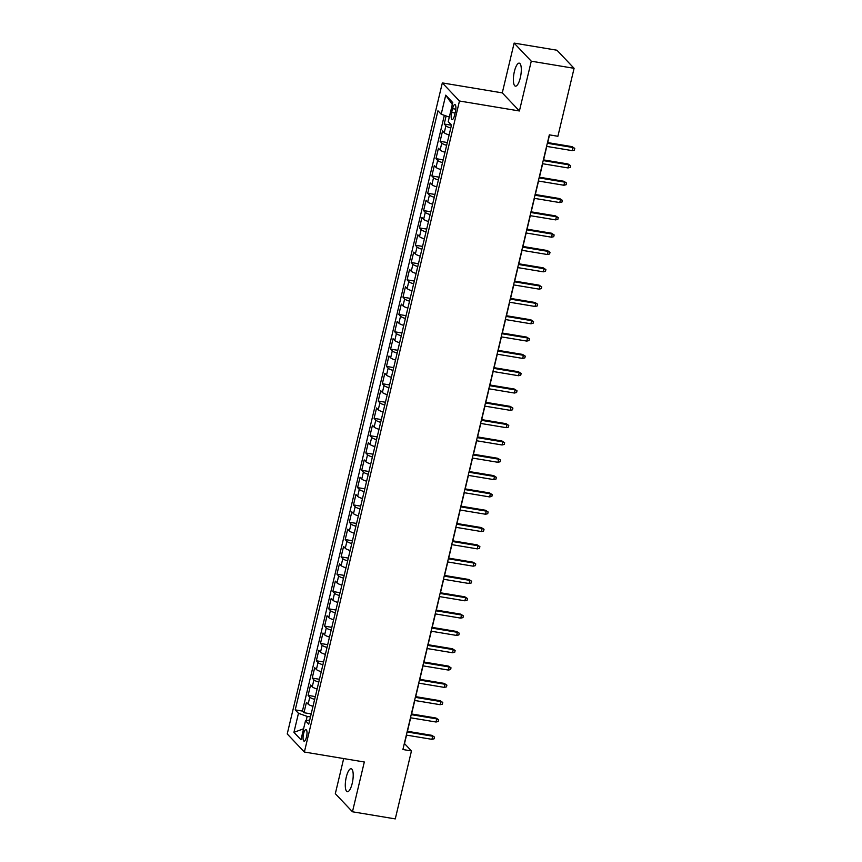 <?xml version="1.0" encoding="UTF-8"?>
<svg xmlns="http://www.w3.org/2000/svg" width="862" height="862" viewBox="0 0 862 862"><rect width="100%" height="100%" fill="white"/><g stroke="black" fill="none" stroke-linecap="round" stroke-linejoin="round"><path stroke-width="1.29" d="M352.213 783.353A11.659 3.523 -80.6 0 0 351.157 768.732A11.659 3.523 -80.6 0 0 346.287 777.093A11.659 3.523 -80.6 0 0 347.332 791.725A11.659 3.523 -80.6 0 0 352.213 783.353M520.303 77.785A11.659 3.523 -80.6 0 0 519.247 63.152A11.659 3.523 -80.6 0 0 514.377 71.524A11.659 3.523 -80.6 0 0 515.422 86.157A11.659 3.523 -80.6 0 0 520.303 77.785M306.516 736.956A5.829 1.767 -80.6 0 0 305.988 729.64A5.829 1.767 -80.6 0 0 303.543 733.831A5.829 1.767 -80.6 0 0 304.07 741.148A5.829 1.767 -80.6 0 0 306.516 736.956M343.679 758.571L335.318 793.686L352.461 811.778L395.27 818.9L411.465 750.942L404.515 743.604L406.541 735.114M442.325 82.914L287.229 733.939L304.372 752.03L459.468 101.005L442.325 82.914L502.277 92.88L519.409 110.972L531.272 61.191L514.129 43.1L502.277 92.88M514.129 43.1L556.949 50.222L574.092 68.313L531.272 61.191M446.128 115.971L444.221 124.009L451.44 125.216M449.124 134.935A7.284 1.552 -166.6 0 1 444.253 132.726L442.572 130.938L440.094 141.325L447.313 142.532M444.997 152.251A7.284 1.552 13.4 0 1 440.137 150.042L438.446 148.253L435.967 158.64L443.187 159.847M440.87 169.566A7.284 1.552 13.4 0 1 436.01 167.357L434.319 165.569L431.84 175.956L439.06 177.163M436.743 186.882A7.284 1.552 13.4 0 1 431.884 184.673L430.192 182.884L427.714 193.271L434.944 194.478M432.627 204.197A7.284 1.552 13.4 0 1 427.757 201.988L426.065 200.2L423.598 210.587L430.817 211.793M428.5 221.512A7.284 1.552 13.4 0 1 423.63 219.293L421.938 217.515L419.471 227.902L426.69 229.098M424.373 238.828A7.284 1.552 13.4 0 1 419.514 236.608L417.822 234.83L415.344 245.217L422.563 246.413M420.247 256.143A7.284 1.552 13.4 0 1 415.387 253.924L413.695 252.146L411.217 262.533L418.436 263.729M416.12 273.459A7.284 1.552 13.4 0 1 411.26 271.239L409.569 269.461L407.09 279.848L414.31 281.044M411.993 290.774A7.284 1.552 13.4 0 1 407.133 288.554L405.442 286.777L402.963 297.164L410.193 298.36M407.877 308.09A7.284 1.552 13.4 0 1 403.007 305.87L401.315 304.081L398.847 314.479L406.067 315.675M403.75 325.405A7.284 1.552 13.4 0 1 398.88 323.185L397.188 321.397L394.721 331.795L401.94 332.991M399.623 342.72A7.284 1.552 13.4 0 1 394.764 340.501L393.072 338.712L390.594 349.11L397.813 350.306M395.496 360.025A7.284 1.552 13.4 0 1 390.637 357.816L388.945 356.028L386.467 366.415L393.686 367.621M391.37 377.34A7.284 1.552 13.4 0 1 386.51 375.132L384.818 373.343L382.34 383.73L389.559 384.937M387.243 394.656A7.284 1.552 13.4 0 1 382.383 392.447L380.692 390.658L378.213 401.045L385.443 402.252M383.127 411.971A7.284 1.552 13.4 0 1 378.256 409.762L376.565 407.974L374.097 418.361L381.316 419.568M379 429.287A7.284 1.552 13.4 0 1 374.13 427.078L372.449 425.289L369.97 435.676L377.19 436.883M374.873 446.602A7.284 1.552 13.4 0 1 370.013 444.393L368.322 442.605L365.844 452.992L373.063 454.199M370.746 463.918A7.284 1.552 13.4 0 1 365.887 461.698L364.195 459.92L361.717 470.307L368.936 471.503M366.619 481.233A7.284 1.552 13.4 0 1 361.76 479.013L360.068 477.236L357.59 487.623L364.82 488.819M362.503 498.548A7.284 1.552 13.4 0 1 357.633 496.329L355.941 494.551L353.474 504.938L360.693 506.134M358.376 515.864A7.284 1.552 13.4 0 1 353.506 513.644L351.815 511.866L349.347 522.253L356.566 523.449M354.25 533.179A7.284 1.552 13.4 0 1 349.379 530.96L347.698 529.182L345.22 539.569L352.439 540.765M350.123 550.495A7.284 1.552 13.4 0 1 345.263 548.275L343.572 546.497L341.093 556.884L348.313 558.08M345.996 567.81A7.284 1.552 13.4 0 1 341.137 565.591L339.445 563.802L336.967 574.2L344.186 575.396M341.869 585.126A7.284 1.552 13.4 0 1 337.01 582.906L335.318 581.117L332.84 591.515L340.07 592.711M337.753 602.43A7.284 1.552 13.4 0 1 332.883 600.221L331.191 598.433L328.724 608.82L335.943 610.027M333.626 619.746A7.284 1.552 13.4 0 1 328.756 617.537L327.064 615.748L324.597 626.135L331.816 627.342M329.499 637.061A7.284 1.552 13.4 0 1 324.64 634.852L322.948 633.064L320.47 643.451L327.689 644.657M325.373 654.377A7.284 1.552 13.4 0 1 320.513 652.168L318.821 650.379L316.343 660.766L323.562 661.973M321.246 671.692A7.284 1.552 13.4 0 1 316.386 669.483L314.695 667.694L312.216 678.082L319.436 679.288M317.119 689.007A7.284 1.552 13.4 0 1 312.26 686.798L310.568 685.01L308.09 695.397L315.32 696.604M574.092 68.313L557.897 136.271L549.331 134.849L402.899 749.52L411.465 750.942M452.55 108.644L451.634 112.459A5.646 1.713 -80.6 0 0 452.151 119.538A5.646 1.713 -80.6 0 0 454.511 115.486L455.416 111.683A5.646 1.713 -80.6 0 0 454.91 104.593A5.646 1.713 -80.6 0 0 452.55 108.644L455.826 109.194M309.727 720.039L305.504 720.729L308.747 724.155L451.472 125.065L448.229 121.65L452.765 102.6L445.729 95.165L441.193 114.215L437.95 110.789L295.224 709.879L298.467 713.305L307.174 716.397L306.161 720.621M305.504 720.729L300.967 739.779L293.931 732.344L298.467 713.305M450.772 128.018A7.284 1.552 -166.6 0 1 445.913 125.798L444.221 124.009M444.339 115.336L302.422 711.075L303.974 712.712L311.193 713.908M313.003 706.323A7.284 1.552 13.4 0 1 308.133 704.103L306.441 702.325L303.974 712.712M314.652 699.394A7.284 1.552 -166.6 0 1 309.781 697.186L308.09 695.397M318.778 682.079A7.284 1.552 -166.6 0 1 313.908 679.87L312.216 678.082M322.894 664.764A7.284 1.552 -166.6 0 1 318.035 662.555L316.343 660.766M327.021 647.459A7.284 1.552 -166.6 0 1 322.162 645.239L320.47 643.451M331.148 630.144A7.284 1.552 -166.6 0 1 326.289 627.924L324.597 626.135M335.275 612.828A7.284 1.552 -166.6 0 1 330.405 610.608L328.724 608.82M339.402 595.513A7.284 1.552 -166.6 0 1 334.531 593.293L332.84 591.515M343.529 578.197A7.284 1.552 -166.6 0 1 338.658 575.978L336.967 574.2M347.645 560.882A7.284 1.552 -166.6 0 1 342.785 558.662L341.093 556.884M351.771 543.566A7.284 1.552 -166.6 0 1 346.912 541.347L345.22 539.569M355.898 526.251A7.284 1.552 -166.6 0 1 351.039 524.031L349.347 522.253M360.025 508.936A7.284 1.552 -166.6 0 1 355.155 506.716L353.474 504.938M364.152 491.62A7.284 1.552 -166.6 0 1 359.282 489.411L357.59 487.623M368.268 474.305A7.284 1.552 -166.6 0 1 363.408 472.096L361.717 470.307M372.395 456.989A7.284 1.552 -166.6 0 1 367.535 454.78L365.844 452.992M376.522 439.674A7.284 1.552 -166.6 0 1 371.662 437.465L369.97 435.676M380.648 422.358A7.284 1.552 -166.6 0 1 375.789 420.15L374.097 418.361M384.775 405.043A7.284 1.552 -166.6 0 1 379.905 402.834L378.213 401.045M388.902 387.738A7.284 1.552 -166.6 0 1 384.032 385.519L382.34 383.73M393.018 370.423A7.284 1.552 -166.6 0 1 388.159 368.203L386.467 366.415M397.145 353.108A7.284 1.552 -166.6 0 1 392.285 350.888L390.594 349.11M401.272 335.792A7.284 1.552 -166.6 0 1 396.412 333.572L394.721 331.795M405.399 318.477A7.284 1.552 -166.6 0 1 400.539 316.257L398.847 314.479M409.525 301.161A7.284 1.552 -166.6 0 1 404.655 298.942L402.963 297.164M413.652 283.846A7.284 1.552 -166.6 0 1 408.782 281.626L407.09 279.848M417.768 266.53A7.284 1.552 -166.6 0 1 412.909 264.311L411.217 262.533M421.895 249.215A7.284 1.552 -166.6 0 1 417.036 247.006L415.344 245.217M426.022 231.9A7.284 1.552 -166.6 0 1 421.162 229.691L419.471 227.902M430.149 214.584A7.284 1.552 -166.6 0 1 425.278 212.375L423.598 210.587M434.276 197.269A7.284 1.552 -166.6 0 1 429.405 195.06L427.714 193.271M438.392 179.953A7.284 1.552 -166.6 0 1 433.532 177.744L431.84 175.956M442.518 162.638A7.284 1.552 -166.6 0 1 437.659 160.429L435.967 158.64M446.645 145.333A7.284 1.552 -166.6 0 1 441.786 143.114L440.094 141.325M352.461 811.778L364.314 761.997L304.372 752.03M519.409 110.972L459.468 101.005M407.457 731.278L410.668 717.798M411.573 713.962L414.794 700.483M415.7 696.647L418.91 683.167M419.826 679.331L423.037 665.852M423.953 662.027L427.164 648.536M428.08 644.711L431.291 631.221M432.196 627.396L435.418 613.906M436.323 610.081L439.534 596.59M440.45 592.765L443.661 579.275M444.577 575.45L447.787 561.959M448.703 558.134L451.914 544.644M452.83 540.819L456.041 527.339M456.946 523.503L460.168 510.024M461.073 506.188L464.284 492.708M465.2 488.873L468.411 475.393M469.327 471.557L472.538 458.078M473.453 454.242L476.664 440.762M477.58 436.926L480.791 423.447M481.696 419.622L484.918 406.131M485.823 402.306L489.034 388.816M489.95 384.991L493.161 371.5M494.077 367.675L497.288 354.185M498.204 350.36L501.415 336.87M502.32 333.044L505.541 319.554M506.447 315.729L509.657 302.239M510.573 298.414L513.784 284.934M514.7 281.098L517.911 267.619M518.827 263.783L522.038 250.303M522.954 246.467L526.165 232.988M527.07 229.152L530.292 215.672M531.197 211.836L534.408 198.357M535.324 194.521L538.534 181.042M539.45 177.216L542.661 163.726M543.577 159.901L546.788 146.411M547.704 142.586L549.536 134.881M310.471 716.947L307.174 716.397M449.317 117.103L441.193 114.215M302.422 711.075L295.224 709.879M452.313 104.517L445.729 95.165M293.931 732.344L303.596 728.767M547.327 143.264L572.896 147.51L572.056 146.637L574.771 148.383L572.896 147.51L572.152 150.624L546.583 146.378M572.056 146.637L547.499 142.553M574.771 148.383L574.361 150.107L572.152 150.624M543.2 160.58L568.769 164.825L567.939 163.952L570.644 165.698L568.769 164.825L568.026 167.939L542.467 163.694M567.939 163.952L543.372 159.869M570.644 165.698L570.235 167.422L568.026 167.939M539.084 177.895L564.642 182.141L563.813 181.257L566.517 183.013L564.642 182.141L563.899 185.255L538.341 181.009M563.813 181.257L539.246 177.173M566.517 183.013L566.108 184.737L563.899 185.255M534.957 195.211L560.515 199.456L559.686 198.572L562.39 200.329L560.515 199.456L559.772 202.57L534.214 198.325M559.686 198.572L535.13 194.489M562.39 200.329L561.981 202.053L559.772 202.57M530.83 212.515L556.389 216.771L555.559 215.888L558.274 217.633L556.389 216.771L555.656 219.885L530.087 215.64M555.559 215.888L531.003 211.804M558.274 217.633L557.854 219.368L555.656 219.885M526.704 229.831L552.273 234.087L551.432 233.203L554.147 234.949L552.273 234.087L551.529 237.201L525.96 232.955M551.432 233.203L526.876 229.12M554.147 234.949L553.727 236.684L551.529 237.201M522.577 247.146L548.146 251.402L547.305 250.519L550.021 252.264L548.146 251.402L547.402 254.516L521.833 250.271M547.305 250.519L522.749 246.435M550.021 252.264L549.611 253.999L547.402 254.516M518.461 264.462L544.019 268.718L543.189 267.834L545.894 269.58L544.019 268.718L543.275 271.832L517.717 267.586M543.189 267.834L518.622 263.75M545.894 269.58L545.484 271.315L543.275 271.832M514.334 281.777L539.892 286.033L539.062 285.15L541.767 286.895L539.892 286.033L539.149 289.147L513.59 284.891M539.062 285.15L514.495 281.066M541.767 286.895L541.358 288.63L539.149 289.147M510.207 299.092L535.765 303.349L534.936 302.465L537.64 304.211L535.765 303.349L535.022 306.463L509.464 302.206M534.936 302.465L510.379 298.381M537.64 304.211L537.231 305.945L535.022 306.463M506.08 316.408L531.649 320.664L530.809 319.78L533.524 321.526L531.649 320.664L530.906 323.778L505.337 319.522M530.809 319.78L506.253 315.697M533.524 321.526L533.104 323.261L530.906 323.778M501.953 333.723L527.522 337.969L526.682 337.096L529.397 338.841L527.522 337.969L526.779 341.093L501.21 336.837M526.682 337.096L502.126 333.012M529.397 338.841L528.988 340.576L526.779 341.093M497.827 351.039L523.396 355.284L522.555 354.411L525.27 356.157L523.396 355.284L522.652 358.409L497.094 354.153M522.555 354.411L497.999 350.328M525.27 356.157L524.861 357.892L522.652 358.409M493.71 368.354L519.269 372.599L518.439 371.727L521.144 373.472L519.269 372.599L518.525 375.724L492.967 371.468M518.439 371.727L493.872 367.643M521.144 373.472L520.734 375.207L518.525 375.724M489.584 385.67L515.142 389.915L514.312 389.042L517.017 390.788L515.142 389.915L514.398 393.04L488.84 388.784M514.312 389.042L489.756 384.958M517.017 390.788L516.607 392.512L514.398 393.04M485.457 402.985L511.015 407.23L510.185 406.358L512.901 408.103L511.015 407.23L510.272 410.344L484.713 406.099M510.185 406.358L485.629 402.274M512.901 408.103L512.481 409.827L510.272 410.344M481.33 420.3L506.899 424.546L506.059 423.662L508.774 425.419L506.899 424.546L506.156 427.66L480.587 423.414M506.059 423.662L481.502 419.578M508.774 425.419L508.354 427.143L506.156 427.66M477.203 437.616L502.772 441.861L501.932 440.978L504.647 442.734L502.772 441.861L502.029 444.975L476.46 440.73M501.932 440.978L477.376 436.894M504.647 442.734L504.238 444.458L502.029 444.975M473.076 454.931L498.645 459.177L497.816 458.293L500.52 460.039L498.645 459.177L497.902 462.291L472.344 458.045M497.816 458.293L473.249 454.209M500.52 460.039L500.111 461.773L497.902 462.291M468.96 472.236L494.519 476.492L493.689 475.608L496.393 477.354L494.519 476.492L493.775 479.606L468.217 475.361M493.689 475.608L469.122 471.525M496.393 477.354L495.984 479.089L493.775 479.606M464.833 489.551L490.392 493.807L489.562 492.924L492.267 494.669L490.392 493.807L489.648 496.921L464.09 492.676M489.562 492.924L465.006 488.84M492.267 494.669L491.857 496.404L489.648 496.921M460.707 506.867L486.265 511.123L485.435 510.239L488.151 511.985L486.265 511.123L485.532 514.237L459.963 509.992M485.435 510.239L460.879 506.156M488.151 511.985L487.73 513.72L485.532 514.237M456.58 524.182L482.149 528.438L481.308 527.555L484.024 529.3L482.149 528.438L481.405 531.552L455.836 527.296M481.308 527.555L456.752 523.471M484.024 529.3L483.604 531.035L481.405 531.552M452.453 541.498L478.022 545.754L477.182 544.87L479.897 546.616L478.022 545.754L477.279 548.868L451.71 544.612M477.182 544.87L452.625 540.786M479.897 546.616L479.487 548.351L477.279 548.868M448.337 558.813L473.895 563.069L473.066 562.186L475.77 563.931L473.895 563.069L473.152 566.183L447.593 561.927M473.066 562.186L448.499 558.102M475.77 563.931L475.361 565.666L473.152 566.183M444.21 576.128L469.768 580.374L468.939 579.501L471.643 581.247L469.768 580.374L469.025 583.499L443.467 579.242M468.939 579.501L444.372 575.417M471.643 581.247L471.234 582.981L469.025 583.499M440.083 593.444L465.642 597.689L464.812 596.816L467.516 598.562L465.642 597.689L464.898 600.814L439.34 596.558M464.812 596.816L440.256 592.733M467.516 598.562L467.107 600.297L464.898 600.814M435.957 610.759L461.526 615.005L460.685 614.132L463.4 615.877L461.526 615.005L460.782 618.129L435.213 613.873M460.685 614.132L436.129 610.048M463.4 615.877L462.98 617.612L460.782 618.129M431.83 628.075L457.399 632.32L456.558 631.447L459.274 633.193L457.399 632.32L456.655 635.445L431.086 631.189M456.558 631.447L432.002 627.364M459.274 633.193L458.864 634.917L456.655 635.445M427.703 645.39L453.272 649.636L452.431 648.763L455.147 650.508L453.272 649.636L452.528 652.749L426.959 648.504M452.431 648.763L427.875 644.679M455.147 650.508L454.737 652.232L452.528 652.749M423.587 662.706L449.145 666.951L448.315 666.067L451.02 667.824L449.145 666.951L448.402 670.065L422.843 665.82M448.315 666.067L423.748 661.984M451.02 667.824L450.61 669.548L448.402 670.065M419.46 680.021L445.018 684.266L444.189 683.383L446.893 685.139L445.018 684.266L444.275 687.38L418.716 683.135M444.189 683.383L419.632 679.299M446.893 685.139L446.484 686.863L444.275 687.38M415.333 697.336L440.891 701.582L440.062 700.698L442.777 702.444L440.891 701.582L440.148 704.696L414.59 700.45M440.062 700.698L415.506 696.615M442.777 702.444L442.357 704.179L440.148 704.696M411.206 714.641L436.775 718.897L435.935 718.014L438.65 719.759L436.775 718.897L436.032 722.011L410.463 717.766M435.935 718.014L411.379 713.93M438.65 719.759L438.23 721.494L436.032 722.011M407.079 731.957L432.649 736.213L431.808 735.329L434.523 737.075L432.649 736.213L431.905 739.327L406.336 735.081M431.808 735.329L407.252 731.245M434.523 737.075L434.114 738.809L431.905 739.327M444.253 132.726L445.913 125.798M308.133 704.103L309.781 697.186M312.26 686.798L313.908 679.87M316.386 669.483L318.035 662.555M320.513 652.168L322.162 645.239M324.64 634.852L326.289 627.924M328.756 617.537L330.405 610.608M332.883 600.221L334.531 593.293M337.01 582.906L338.658 575.978M341.137 565.591L342.785 558.662M345.263 548.275L346.912 541.347M349.379 530.96L351.039 524.031M353.506 513.644L355.155 506.716M357.633 496.329L359.282 489.411M361.76 479.013L363.408 472.096M365.887 461.698L367.535 454.78M370.013 444.393L371.662 437.465M374.13 427.078L375.789 420.15M378.256 409.762L379.905 402.834M382.383 392.447L384.032 385.519M386.51 375.132L388.159 368.203M390.637 357.816L392.285 350.888M394.764 340.501L396.412 333.572M398.88 323.185L400.539 316.257M403.007 305.87L404.655 298.942M407.133 288.554L408.782 281.626M411.26 271.239L412.909 264.311M415.387 253.924L417.036 247.006M419.514 236.608L421.162 229.691M423.63 219.293L425.278 212.375M427.757 201.988L429.405 195.06M431.884 184.673L433.532 177.744M436.01 167.357L437.659 160.429M440.137 150.042L441.786 143.114M455.093 113.03L451.634 112.459"/></g></svg>
